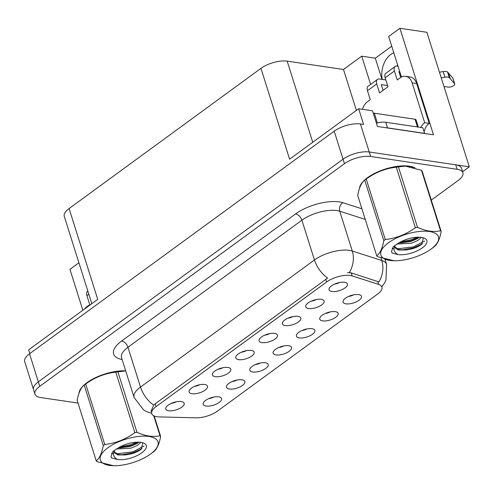 <?xml version="1.0" encoding="UTF-8"?>
<svg xmlns="http://www.w3.org/2000/svg" width="494" height="494" viewBox="0 0 494 494"><rect width="100%" height="100%" fill="white"/><g stroke="black" fill="none" stroke-linecap="round" stroke-linejoin="round"><path stroke-width="0.74" d="M171.443 403.32A5.786 2.347 162.5 0 0 176.272 401.795M168.676 410.767A9.645 3.909 162.5 0 0 180.298 408.112A9.645 3.909 162.5 0 0 183.546 402.369A9.645 3.909 162.5 0 0 181.304 401.542A9.645 3.909 162.5 0 0 171.9 403.123A9.645 3.909 162.5 0 0 165.811 407.958A9.645 3.909 162.5 0 0 168.676 410.767M255.46 364.535A5.786 2.347 162.5 0 0 260.289 363.01M252.693 371.982A9.645 3.909 162.5 0 0 264.309 369.327A9.645 3.909 162.5 0 0 267.563 363.584A9.645 3.909 162.5 0 0 265.321 362.757A9.645 3.909 162.5 0 0 255.917 364.337A9.645 3.909 162.5 0 0 249.828 369.172A9.645 3.909 162.5 0 0 252.693 371.982M232.137 381.572A5.786 2.347 162.5 0 0 236.966 380.047M229.37 389.019A9.645 3.909 162.5 0 0 240.992 386.364A9.645 3.909 162.5 0 0 244.24 380.621A9.645 3.909 162.5 0 0 241.998 379.793A9.645 3.909 162.5 0 0 232.594 381.374A9.645 3.909 162.5 0 0 226.505 386.209A9.645 3.909 162.5 0 0 229.37 389.019M325.423 313.418A5.786 2.347 162.5 0 0 330.251 311.893M322.656 320.865A9.645 3.909 162.5 0 0 334.277 318.21A9.645 3.909 162.5 0 0 337.526 312.467A9.645 3.909 162.5 0 0 335.284 311.64A9.645 3.909 162.5 0 0 325.879 313.221A9.645 3.909 162.5 0 0 319.791 318.056A9.645 3.909 162.5 0 0 322.656 320.865M264.728 335.16A5.786 2.347 162.5 0 0 269.557 333.641M261.962 342.614A9.645 3.909 162.5 0 0 273.583 339.958A9.645 3.909 162.5 0 0 276.831 334.21A9.645 3.909 162.5 0 0 274.59 333.382A9.645 3.909 162.5 0 0 265.185 334.969A9.645 3.909 162.5 0 0 259.097 339.804A9.645 3.909 162.5 0 0 261.962 342.614M311.368 301.087A5.786 2.347 162.5 0 0 316.203 299.562M308.608 308.534A9.645 3.909 162.5 0 0 320.223 305.879A9.645 3.909 162.5 0 0 323.471 300.136A9.645 3.909 162.5 0 0 321.236 299.308A9.645 3.909 162.5 0 0 311.831 300.889A9.645 3.909 162.5 0 0 305.743 305.724A9.645 3.909 162.5 0 0 308.608 308.534M208.814 398.609A5.786 2.347 162.5 0 0 213.649 397.09M206.047 406.056A9.645 3.909 162.5 0 0 217.669 403.4A9.645 3.909 162.5 0 0 220.917 397.658A9.645 3.909 162.5 0 0 218.681 396.83A9.645 3.909 162.5 0 0 209.277 398.417A9.645 3.909 162.5 0 0 203.188 403.252A9.645 3.909 162.5 0 0 206.047 406.056M241.405 352.203A5.786 2.347 162.5 0 0 246.234 350.678M238.639 359.651A9.645 3.909 162.5 0 0 250.26 356.995A9.645 3.909 162.5 0 0 253.508 351.253A9.645 3.909 162.5 0 0 251.267 350.425A9.645 3.909 162.5 0 0 241.862 352.006A9.645 3.909 162.5 0 0 235.774 356.841A9.645 3.909 162.5 0 0 238.639 359.651M194.766 386.277A5.786 2.347 162.5 0 0 199.595 384.758M191.999 393.73A9.645 3.909 162.5 0 0 203.614 391.075A9.645 3.909 162.5 0 0 206.869 385.326A9.645 3.909 162.5 0 0 204.627 384.499A9.645 3.909 162.5 0 0 195.223 386.086A9.645 3.909 162.5 0 0 189.134 390.921A9.645 3.909 162.5 0 0 191.999 393.73M218.082 369.24A5.786 2.347 162.5 0 0 222.918 367.715M215.322 376.687A9.645 3.909 162.5 0 0 226.937 374.032A9.645 3.909 162.5 0 0 230.185 368.289A9.645 3.909 162.5 0 0 227.95 367.462A9.645 3.909 162.5 0 0 218.546 369.043A9.645 3.909 162.5 0 0 212.457 373.878A9.645 3.909 162.5 0 0 215.322 376.687M302.1 330.455A5.786 2.347 162.5 0 0 306.928 328.93M299.333 337.902A9.645 3.909 162.5 0 0 310.954 335.247A9.645 3.909 162.5 0 0 314.203 329.504A9.645 3.909 162.5 0 0 311.967 328.677A9.645 3.909 162.5 0 0 302.556 330.258A9.645 3.909 162.5 0 0 296.468 335.093A9.645 3.909 162.5 0 0 299.333 337.902M278.783 347.492A5.786 2.347 162.5 0 0 283.612 345.973M276.016 354.939A9.645 3.909 162.5 0 0 287.632 352.284A9.645 3.909 162.5 0 0 290.886 346.541A9.645 3.909 162.5 0 0 288.644 345.714A9.645 3.909 162.5 0 0 279.24 347.301A9.645 3.909 162.5 0 0 273.151 352.136A9.645 3.909 162.5 0 0 276.016 354.939M334.691 284.044A5.786 2.347 162.5 0 0 339.52 282.525M331.925 291.497A9.645 3.909 162.5 0 0 343.546 288.842A9.645 3.909 162.5 0 0 346.794 283.093A9.645 3.909 162.5 0 0 344.553 282.265A9.645 3.909 162.5 0 0 335.148 283.852A9.645 3.909 162.5 0 0 329.06 288.687A9.645 3.909 162.5 0 0 331.925 291.497M288.051 318.124A5.786 2.347 162.5 0 0 292.88 316.605M285.285 325.571A9.645 3.909 162.5 0 0 296.9 322.915A9.645 3.909 162.5 0 0 300.154 317.173A9.645 3.909 162.5 0 0 297.913 316.345A9.645 3.909 162.5 0 0 288.508 317.926A9.645 3.909 162.5 0 0 282.42 322.761A9.645 3.909 162.5 0 0 285.285 325.571M348.745 296.375A5.786 2.347 162.5 0 0 353.574 294.856M345.979 303.829A9.645 3.909 162.5 0 0 357.594 301.173A9.645 3.909 162.5 0 0 360.848 295.424A9.645 3.909 162.5 0 0 358.607 294.597A9.645 3.909 162.5 0 0 349.202 296.184A9.645 3.909 162.5 0 0 343.114 301.019A9.645 3.909 162.5 0 0 345.979 303.829M156.931 416.72A17.358 7.033 162.5 0 0 159.229 416.911L196.112 417.813A17.358 7.033 162.5 0 0 217.403 411.132L377.589 294.097A17.358 7.033 162.5 0 0 381.924 287.07A17.358 7.033 162.5 0 0 378.682 284.421L352.191 275.93A17.358 7.033 162.5 0 0 326.651 281.981L156.079 406.605A17.358 7.033 162.5 0 0 151.744 413.639A17.358 7.033 162.5 0 0 156.931 416.72M462.588 171.733L469.3 166.83L369.259 151.998A19.291 7.818 162.5 0 0 343.046 159.21L38.353 381.819A19.291 7.818 162.5 0 0 33.536 389.636A19.291 7.818 162.5 0 1 38.353 381.819L343.046 159.21A19.291 7.818 162.5 0 1 369.259 151.998L455.721 164.817A19.291 7.818 162.5 0 1 461.489 168.238L462.903 172.727A19.291 7.818 162.5 0 0 457.135 169.3L370.673 156.481A19.291 7.818 162.5 0 0 344.46 163.693L39.767 386.308A19.291 7.818 162.5 0 0 34.951 394.119A19.291 7.818 162.5 0 0 40.718 397.546L78.021 403.073M401.443 77.052L388.661 36.494L399.899 28.282L433.479 134.794L377.441 126.489L372.488 110.792L358.638 108.742L363.584 124.439L360.416 123.963A19.291 7.818 162.5 0 0 334.21 131.182L29.517 353.79A19.291 7.818 162.5 0 0 24.7 361.602L34.951 394.119M91.81 303.687L64.276 216.36A19.291 7.818 -17.5 0 1 69.092 208.548L260.962 68.357L289.601 159.179L358.638 108.742M29.862 353.537L28.689 349.801L97.726 299.364L69.092 208.548M78.916 262.796L69.944 269.347L82.838 310.238M399.899 28.282L426.878 32.283L469.3 166.83M397.127 66.073A20.575 14.45 98.4 0 1 397.621 64.912M260.962 68.357A19.291 7.818 -17.5 0 1 287.175 61.145L343.491 69.493L356.384 110.384M343.491 69.493L361.719 56.174L370.617 84.406M391.717 46.195L375.298 58.187L361.719 56.174M393.798 52.796A20.575 14.45 -81.6 0 0 382.183 79.398M375.298 58.187L381.973 79.361M414.929 167.799A30.863 12.504 162.5 0 0 409.396 166.182A30.863 12.504 162.5 0 0 377.694 171.937A30.863 12.504 162.5 0 0 359.527 188.3M151.028 411.354L153.677 405.16L155.196 403.808L327.621 278.079A22.502 13.171 -126.2 0 1 314.45 259.986A25.719 10.417 -17.5 0 1 349.4 250.372A25.719 10.417 -17.5 0 1 352.29 251.026L381.806 260.486A25.719 10.417 -17.5 0 1 386.604 264.401L385.042 259.436M347.455 272.62L351.228 272.873L378.935 281.932A22.502 17.852 -72.2 0 0 381.806 260.486L381.065 258.134M125.686 370.833A30.863 12.504 162.5 0 0 95.305 377.756A30.863 12.504 162.5 0 0 78.997 393.255M431.293 200.113L458.086 180.538A19.291 7.818 162.5 0 0 462.903 172.727M84.591 308.96A12.856 9.034 98.4 0 1 86.814 306.774L89.76 304.625L86.932 295.653L88.84 294.263M87.815 291.028L87.666 291.133A6.428 3.761 53.8 0 0 86.932 295.653M362.473 109.31A12.856 9.034 98.4 0 1 367.345 101.82L370.29 99.665L367.462 90.698L376.724 83.931A6.428 3.761 -126.2 0 1 377.459 79.41A6.428 3.761 -126.2 0 1 379.485 78.997L385.826 79.935M376.724 83.931L379.553 92.897L387.975 86.746L385.147 77.78L394.41 71.013L397.232 79.979L400.183 77.83A12.856 9.034 98.4 0 1 405.605 76.323A12.856 9.034 98.4 0 1 412.138 82.887L424.686 122.691L429.212 123.364A12.856 9.034 -81.6 0 0 424.093 131.768M387.592 85.542L381.251 84.604L383.06 90.334M385.789 127.73A12.856 5.212 -17.5 0 1 387.481 127.866L424.599 133.368A12.856 5.212 162.5 0 0 424.463 133.46M424.599 133.368L422.833 127.761L385.709 122.259A12.856 5.212 162.5 0 0 376.416 123.234M405.605 76.323L410.131 76.99A12.856 9.034 98.4 0 1 416.664 83.56L429.212 123.364M420.851 127.471A12.856 9.034 98.4 0 1 424.686 122.691M399.794 71.809L398.936 71.686L400.751 77.447M394.41 71.013A6.428 3.761 -126.2 0 1 395.138 66.492A6.428 3.761 -126.2 0 1 397.164 66.079L398.028 66.202M443.97 86.499L448.12 87.117A4.106 1.661 -17.5 0 0 452.609 86.222A4.106 1.661 -17.5 0 0 454.727 83.918A4.106 1.661 -17.5 0 0 454.585 83.665L449.274 77.564A6.428 2.606 162.5 0 0 444.94 77.188L441.235 77.811M439.469 72.204L443.167 71.581L444.94 77.188M449.274 77.564L447.508 71.957L452.813 78.058A4.106 1.661 162.5 0 1 452.955 78.311L454.727 83.918M447.508 71.957A6.428 2.606 162.5 0 0 443.167 71.581M395.138 66.492L385.882 73.26A6.428 3.761 53.8 0 0 385.147 77.78M450.207 78.558L448.441 72.951M377.459 79.41L368.197 86.178A6.428 3.761 53.8 0 0 367.462 90.698M79.546 391.791A30.542 12.375 -17.5 0 1 81.325 388.29M84.443 384.906A30.542 12.375 -17.5 0 1 125.742 371.006M360.077 186.831A30.542 12.375 -17.5 0 1 361.855 183.33M364.973 179.946A30.542 12.375 -17.5 0 1 409.186 166.336A30.542 12.375 -17.5 0 1 413.169 167.299M418.307 127.094L416.016 119.826A3.217 1.303 162.5 0 0 415.053 119.252L374.316 113.212A3.217 1.303 162.5 0 0 373.248 113.206M150.442 454.085A30.22 12.245 162.5 0 0 150.466 454.072A30.22 12.245 162.5 0 0 148.941 436.474A30.22 12.245 162.5 0 0 107.89 447.78A30.22 12.245 162.5 0 0 113.515 465.719A30.22 12.245 162.5 0 0 150.442 454.085L152.924 452.269A34.722 14.067 162.5 0 0 153.628 451.744C156.839 449.349 159.185 444.26 160.661 436.48A34.722 14.067 162.5 0 0 160.019 435.727L153.727 415.763M87.339 382.782A30.22 12.245 162.5 0 1 87.364 382.764A30.22 12.245 162.5 0 0 87.364 382.764A30.22 12.245 162.5 0 1 124.309 371.118L117.899 371.809L136.974 432.312C145.532 436.165 153.214 437.307 160.019 435.727M136.974 432.312A34.722 14.067 162.5 0 0 134.843 432.651L115.769 372.149C104.926 373.371 94.904 377.323 85.69 383.999A34.722 14.067 162.5 0 0 84.931 384.542A34.722 14.067 162.5 0 0 84.906 384.56A34.722 14.067 162.5 0 0 84.196 385.092C81.01 387.444 78.663 392.532 77.163 400.356L96.237 460.859A34.722 14.067 162.5 0 0 96.88 461.606L113.515 465.719M85.69 383.999L104.765 444.501C115.602 443.279 125.63 439.333 134.843 432.651M104.765 444.501A34.722 14.067 162.5 0 0 104.006 445.045A34.722 14.067 162.5 0 0 103.277 445.588L84.196 385.092M117.899 371.809A34.722 14.067 162.5 0 0 115.769 372.149M116.158 449.015L130.922 448.175L137.307 445.458L140.913 442.34M118.35 447.762L120.091 447.879L130.36 446.397L136.745 443.68L138.931 442.155M117.677 459.562A17.963 7.28 162.5 0 0 141.815 452.807A17.963 7.28 162.5 0 0 143.556 443.013A17.963 7.28 162.5 0 0 119.264 447.298L112.743 451.572L110.934 456.684L111.761 458.037L117.677 459.562C113.632 457.555 112.57 454.461 114.491 450.275L114.25 452.504L117.708 454.937L125.235 454.918C130.651 454.35 135.393 452.862 139.456 450.46L141.099 449.367L142.859 442.797M114.139 451.849L118.455 454.517L124.852 454.968M154.202 415.991L160.661 436.48M96.237 460.859C99.43 458.5 101.776 453.412 103.277 445.588M120.128 446.829L130.626 444.736L136.863 442.161M116.485 453.838L132.867 451.856L144.038 445.983M110.897 456.555L111.761 458.037M118.714 447.799L130.904 445.631L138.765 442.149M111.551 453.202L113.54 454.054M120.937 454.918L133.152 452.751L141.932 448.694M430.972 249.13A30.22 12.245 162.5 0 0 430.996 249.112A30.22 12.245 162.5 0 0 429.471 231.519A30.22 12.245 162.5 0 0 388.42 242.82A30.22 12.245 162.5 0 0 394.045 260.764A30.22 12.245 162.5 0 0 430.972 249.13M433.423 247.333A34.722 14.067 162.5 0 0 433.454 247.315A34.722 14.067 162.5 0 0 434.158 246.784C437.369 244.388 439.716 239.3 441.191 231.519A34.722 14.067 162.5 0 0 440.549 230.772L421.475 170.269L405.451 166.169L398.43 166.855A34.722 14.067 162.5 0 0 396.299 167.194C385.456 168.411 375.434 172.363 366.221 179.044A34.722 14.067 162.5 0 0 365.461 179.588A34.722 14.067 162.5 0 0 365.437 179.606A34.722 14.067 162.5 0 0 364.726 180.131C361.54 182.484 359.194 187.578 357.693 195.402L376.768 255.898A34.722 14.067 162.5 0 0 377.41 256.652L394.045 260.764M398.43 166.855L417.504 227.351C426.063 231.211 433.744 232.347 440.549 230.772M417.504 227.351A34.722 14.067 162.5 0 0 415.374 227.691L396.299 167.194M366.221 179.044L385.295 239.541C396.132 238.324 406.161 234.372 415.374 227.691M385.295 239.541A34.722 14.067 162.5 0 0 384.536 240.084A34.722 14.067 162.5 0 0 383.807 240.634L364.726 180.131M405.451 166.169L404.839 166.157A30.22 12.245 162.5 0 0 367.913 177.791A30.22 12.245 162.5 0 0 367.894 177.809A30.22 12.245 162.5 0 0 367.869 177.821M441.191 231.519L422.117 171.023A34.722 14.067 162.5 0 0 421.475 170.269M396.688 244.055L411.453 243.221L417.838 240.504L421.444 237.379M398.88 242.801L400.622 242.918L410.891 241.436L417.276 238.719L419.462 237.2M398.207 254.608A17.963 7.28 162.5 0 0 422.345 247.852A17.963 7.28 162.5 0 0 424.087 238.059A17.963 7.28 162.5 0 0 399.794 242.338L393.273 246.617L391.464 251.724L392.292 253.082L398.207 254.608C394.163 252.601 393.101 249.501 395.021 245.314L394.78 247.543L398.238 249.983L405.765 249.964C411.181 249.396 415.923 247.908 419.986 245.499L421.629 244.407L423.389 237.836M394.669 246.889L398.985 249.556L405.383 250.007M376.768 255.898C379.96 253.546 382.307 248.457 383.807 240.634M400.659 241.869L411.156 239.781L417.393 237.2M397.015 248.877L413.398 246.901L424.568 241.023M391.427 251.6L392.292 253.082M399.245 242.838L411.434 240.671L419.295 237.194M392.082 248.241L394.07 249.093M401.468 249.958L413.682 247.79L422.463 243.74M29.517 353.79L39.767 386.308M334.21 131.182L344.46 163.693M360.416 123.963L370.673 156.481M287.175 61.145L312.751 142.266M378.682 284.421L377.719 281.37M352.191 275.93L351.228 272.873M326.651 281.981L325.768 279.19M156.079 406.605L155.196 403.808M122.123 359.533A32.147 13.023 -17.5 0 1 121.666 340.99L295.61 213.908A6.428 3.761 -126.2 0 1 301.902 220.188L127.958 347.27A25.719 10.417 162.5 0 0 121.543 357.687L121.481 357.483M295.61 213.908A32.147 13.023 -17.5 0 1 339.292 201.885A32.147 13.023 -17.5 0 1 342.904 202.701L361.917 208.801M349.344 272.577A22.502 17.852 -72.2 0 0 352.29 251.026L339.736 211.222A25.719 10.417 162.5 0 0 336.846 210.568A25.719 10.417 162.5 0 0 301.902 220.188L314.45 259.986L140.512 387.074A22.502 13.171 53.8 0 0 153.677 405.16M151.627 413.268L146.533 411.57L143.631 409.971L134.09 397.491A25.719 10.417 -17.5 0 1 140.512 387.074L127.958 347.27A6.428 3.761 -126.2 0 0 121.666 340.99M457.135 169.3L455.721 164.817M365.264 219.404L339.736 211.222A6.428 5.101 107.8 0 1 342.904 202.701M387.481 127.866L385.709 122.259M412.138 82.887L416.664 83.56M454.585 83.665L452.813 78.058M374.316 113.212L377.391 122.969M415.053 119.252L417.492 126.97M381.831 286.786L384.462 283.124L385.956 280.098L386.604 264.401M134.09 397.491L121.543 357.687M113.811 451.108L113.947 451.547M87.364 382.764L84.906 384.56M121.876 454.98L122.333 454.999M430.996 249.112L433.454 247.315M394.342 246.154L394.478 246.592M367.894 177.809L365.437 179.606M402.406 250.026L402.863 250.038"/></g></svg>
